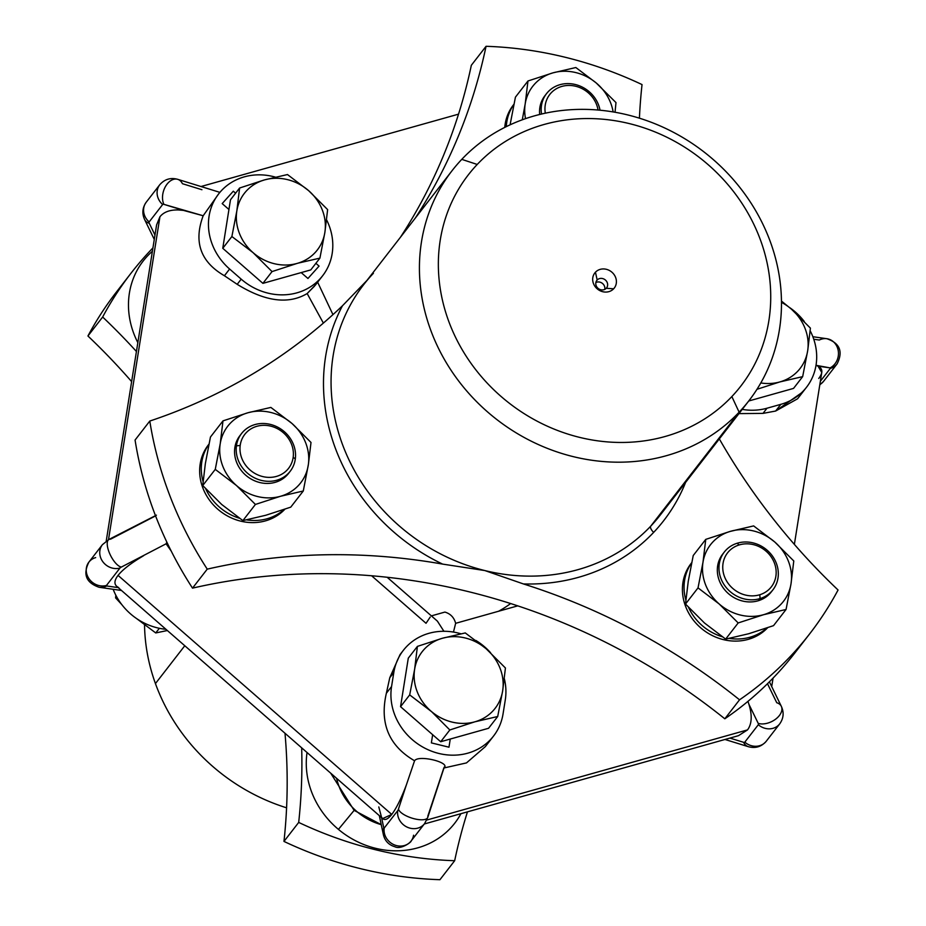 <?xml version="1.0" encoding="UTF-8"?>
<svg xmlns="http://www.w3.org/2000/svg" width="926" height="926" viewBox="0 0 926 926"><rect width="100%" height="100%" fill="white"/><g stroke="black" fill="none" stroke-linecap="round" stroke-linejoin="round"><path stroke-width="1.39" d="M809.66 633.87L794.925 652.865A378.641 341.185 -142.2 0 1 775.351 675.702A378.641 341.185 -142.2 0 1 724.815 718.796L739.538 699.813A378.641 341.185 37.8 0 0 790.075 656.708A378.641 341.185 37.8 0 0 809.66 633.87A378.641 341.185 37.8 0 0 838.065 590.001A607.988 547.845 -142.2 0 1 719.328 438.901A607.988 547.845 37.8 0 0 838.065 590.001A378.641 341.185 -142.2 0 1 790.075 656.708A378.641 341.185 -142.2 0 1 739.538 699.813A607.988 547.845 37.8 0 0 523.375 583.924A193.939 174.759 37.8 0 0 653.675 532.369A193.939 174.759 37.8 0 0 685.61 482.388A193.939 174.759 -142.2 0 1 653.675 532.369A6.158 2.662 43.4 0 1 650.77 526.118A187.781 169.203 37.8 0 0 660.47 514.787A187.781 169.203 -142.2 0 1 650.77 526.118A6.158 2.662 -136.6 0 0 653.675 532.369A193.939 174.759 -142.2 0 1 523.375 583.924A607.988 547.845 -142.2 0 1 739.538 699.813L724.815 718.796A607.988 547.845 37.8 0 0 521.315 607.051A607.988 547.845 37.8 0 0 414.952 580.938A607.988 547.845 37.8 0 0 192.504 588.137L207.239 569.143A607.988 547.845 -142.2 0 1 442.651 564.108L484.865 570.566L523.375 583.924L484.865 570.566A187.781 169.203 37.8 0 0 650.77 526.118L739.122 412.186A187.781 169.203 37.8 0 0 748.833 400.865A187.781 169.203 37.8 0 0 710.589 157.27A187.781 169.203 37.8 0 0 461.773 159.365A187.781 169.203 37.8 0 0 452.062 170.697A187.781 169.203 37.8 0 0 490.305 414.281A187.781 169.203 37.8 0 0 739.122 412.186L650.77 526.118A187.781 169.203 -142.2 0 1 484.865 570.566L442.651 564.108A607.988 547.845 37.8 0 0 207.239 569.143L192.504 588.137A607.988 547.845 -142.2 0 1 414.952 580.938A607.988 547.845 -142.2 0 1 521.315 607.051A607.988 547.845 -142.2 0 1 724.815 718.796A378.641 341.185 37.8 0 0 775.351 675.702A378.641 341.185 37.8 0 0 802.101 643.223M639.415 118.192A607.988 547.845 -142.2 0 1 642.031 84.579A607.988 547.845 37.8 0 0 639.415 118.192M691.687 562.73A50.027 45.073 37.8 0 0 692.787 619.367A50.027 45.073 37.8 0 0 749.25 639.067A50.027 45.073 37.8 0 0 767.642 627.724A50.027 45.073 -142.2 0 1 749.25 639.067A50.027 45.073 -142.2 0 1 693.099 619.783A50.027 45.073 -142.2 0 1 691.109 563.448L691.699 562.707M135.069 440.047A378.641 341.185 37.8 0 0 192.504 588.137A378.641 341.185 -142.2 0 1 135.069 440.047L149.792 421.052A378.641 341.185 37.8 0 0 207.239 569.143A378.641 341.185 -142.2 0 1 149.792 421.052A607.988 547.845 37.8 0 0 342.458 305.788A193.939 174.759 37.8 0 0 442.651 564.108A193.939 174.759 -142.2 0 1 342.458 305.788L366.974 280.416L342.458 305.788A607.988 547.845 -142.2 0 1 149.792 421.052L135.069 440.047M471.334 65.283A607.988 547.845 -142.2 0 1 400.483 237.195A607.988 547.845 37.8 0 0 471.334 65.283L486.057 46.3A378.641 341.185 -142.2 0 1 642.031 84.579A378.641 341.185 37.8 0 0 486.057 46.3L471.334 65.283M415.207 218.212A607.988 547.845 37.8 0 0 486.057 46.3A607.988 547.845 -142.2 0 1 415.207 218.212M513.895 104.337A50.027 45.073 37.8 0 0 504.763 127.406A50.027 45.073 -142.2 0 1 513.317 105.066L513.895 104.314M208.917 444.225A50.027 45.073 37.8 0 0 200.039 464.979A50.027 45.073 37.8 0 0 228.572 516.569A50.027 45.073 37.8 0 0 284.872 509.231A50.027 45.073 -142.2 0 1 228.572 516.569A50.027 45.073 -142.2 0 1 200.039 464.979L201.671 462.873A50.027 45.073 -142.2 0 1 208.906 444.295A50.027 45.073 37.8 0 0 201.671 462.873A50.027 45.073 37.8 0 0 203.083 481.613A50.027 45.073 -142.2 0 1 201.671 462.873L200.039 464.979A50.027 45.073 -142.2 0 1 208.338 444.955L208.929 444.202M373.41 273.297A187.781 169.203 37.8 0 0 370.701 276.237A187.781 169.203 37.8 0 0 363.71 284.618A187.781 169.203 37.8 0 0 484.865 570.566A187.781 169.203 -142.2 0 1 363.71 284.618L452.062 170.697M461.773 159.365A187.781 169.203 -142.2 0 1 716.817 162.721A187.781 169.203 -142.2 0 1 739.122 412.186L731.853 396.56A172.386 155.336 37.8 0 0 711.365 167.537A172.386 155.336 37.8 0 0 477.226 164.458L461.773 159.365L477.226 164.458A172.386 155.336 37.8 0 0 497.713 393.469A172.386 155.336 37.8 0 0 731.853 396.56L739.122 412.186A187.781 169.203 -142.2 0 1 484.09 408.829A187.781 169.203 -142.2 0 1 461.773 159.365M477.226 164.458A172.386 155.336 -142.2 0 1 711.365 167.537A172.386 155.336 -142.2 0 1 731.853 396.56A172.386 155.336 -142.2 0 1 497.713 393.469A172.386 155.336 -142.2 0 1 477.226 164.458M595.453 272.209A12.316 11.1 37.8 0 0 596.911 288.576A12.316 11.1 37.8 0 0 613.637 288.796A12.316 11.1 37.8 0 0 612.167 272.429A12.316 11.1 37.8 0 0 595.453 272.209L597.166 280.011A6.158 5.544 37.8 0 0 597.895 288.194A6.158 5.544 37.8 0 0 606.252 288.299L613.637 288.796A12.316 11.1 -142.2 0 1 596.911 288.576A12.316 11.1 -142.2 0 1 595.453 272.209A12.316 11.1 -142.2 0 1 612.167 272.429A12.316 11.1 -142.2 0 1 613.637 288.796L606.252 288.299A6.158 5.544 37.8 0 0 605.523 280.127A6.158 5.544 37.8 0 0 597.166 280.011L595.453 272.209M155.29 515.736L155.105 514.648M171.183 551.005L166.113 543.793L166.842 542.127L166.113 543.793L121.375 567.059A15.395 5.88 -117.1 0 1 109.858 553.991A15.395 5.88 -117.1 0 1 108.967 539.43A15.395 5.88 62.9 0 0 109.858 553.991A15.395 5.88 62.9 0 0 121.375 567.059A3.079 0.741 158.8 0 0 119.986 568.032A15.395 13.867 -142.2 0 1 102.925 561.862A15.395 13.867 -142.2 0 1 102.416 544.673A15.395 13.867 37.8 0 0 102.925 561.862A15.395 13.867 37.8 0 0 119.986 568.032A3.079 0.741 -21.2 0 1 121.375 567.059L166.113 543.793L171.183 551.005M597.166 280.011L596.564 280.786L597.166 280.011A6.158 5.544 -142.2 0 1 605.315 279.941A6.158 5.544 -142.2 0 1 606.576 287.928A6.158 5.544 -142.2 0 1 606.252 288.299A6.158 5.544 -142.2 0 1 598.092 288.368A6.158 5.544 -142.2 0 1 596.842 280.381A6.158 5.544 -142.2 0 1 597.166 280.011M604.771 289.387A6.158 5.544 37.8 0 0 602.34 283.344A6.158 5.544 37.8 0 0 595.881 282.499A6.158 5.544 -142.2 0 1 602.34 283.344A6.158 5.544 -142.2 0 1 604.771 289.387M387.161 577.268L437.408 621.149L443.913 631.277L437.385 621.126M378.792 806.928L381.477 817.102C383.839 820.98 387.265 820.089 391.767 814.429L382.67 818.561L116.919 586.482C113.967 583.959 114.349 580.266 118.053 575.393L391.767 814.429C396.328 808.41 401.166 798.629 406.306 785.086L414.57 760.778C388.897 745.824 379.486 723.31 386.362 693.25L389.777 677.716L386.362 693.25C379.486 723.31 388.897 745.824 414.57 760.778L406.306 785.086C401.166 798.629 396.328 808.41 391.767 814.429L118.053 575.393C121.954 570.462 128.691 564.976 138.275 558.934L143.634 555.681L138.275 558.934C128.691 564.976 121.954 570.462 118.053 575.393C114.349 580.266 113.967 583.959 116.919 586.482L118.794 587.697M155.336 516.014L110.564 539.198A15.395 5.88 62.9 0 0 108.967 539.43L102.416 544.673L88.908 562.094A15.395 13.867 37.8 0 0 89.405 579.282A15.395 13.867 37.8 0 0 106.467 585.452L119.986 568.032L106.467 585.452A15.395 13.867 -142.2 0 1 89.405 579.282A15.395 13.867 -142.2 0 1 88.908 562.094C82.715 574.386 86.118 582.778 99.117 587.281A15.395 13.74 -81.9 0 0 106.698 585.973A3.079 0.741 -21.2 0 1 106.467 585.452A3.079 0.741 158.8 0 0 106.698 585.973A15.395 13.74 98.1 0 1 99.117 587.281L121.491 590.475M106.224 541.073L156.598 224.902L159.943 216.753L108.504 539.673L159.943 216.753C163.821 211.927 170.06 209.67 178.637 209.971L183.394 210.387L203.176 215.758C193.441 241.906 200.514 261.896 224.416 275.74L237.195 284.328C265.125 301.598 288.449 304.677 307.166 293.542L323.371 323.093L307.166 293.542L314.493 286.169M332.955 314.632L317.641 282.199L332.955 314.632M748.903 704.246L747.953 701.352L748.903 704.246C752.363 715.381 751.9 723.935 747.525 729.896L426.736 820.054L747.525 729.896C751.9 723.935 752.352 715.381 748.903 704.246L758.22 723.38L748.903 704.246M769.402 681.825L781.324 706.318A15.395 9.503 154 0 1 775.444 719.305A15.395 9.503 154 0 1 758.22 723.38A3.079 1.331 41.9 0 1 758.325 724.722L744.805 742.143A3.079 1.331 41.9 0 1 743.555 742.293L729.931 738.091L743.555 742.293A3.079 1.331 -138.1 0 0 744.805 742.143L758.325 724.722A3.079 1.331 -138.1 0 0 758.22 723.38A15.395 9.503 -26 0 0 775.444 719.305A15.395 9.503 -26 0 0 781.324 706.318A15.395 9.503 -26 0 0 776.752 702.73L767.492 683.712M806.523 387.253A58.488 52.701 37.8 0 0 810.169 330.767A58.488 52.701 -142.2 0 1 780.838 404.338L767.017 408.216L780.838 404.338L775.629 411.04L780.838 404.338A58.488 52.701 37.8 0 0 806.523 387.253L797.575 398.793L775.629 411.04L763.001 413.39L767.017 408.216A58.488 52.701 -142.2 0 1 742.224 409.385A58.488 52.701 37.8 0 0 767.017 408.216L763.001 413.39L738.948 413.609L763.001 413.39L775.629 411.04L801.14 393.11M818.758 378.468C823.098 372.68 822.855 368.583 818.017 366.152L830.101 367.888A15.395 13.74 -81.9 0 0 838.366 351.591A15.395 13.74 -81.9 0 0 826.883 338.719A15.395 13.74 98.1 0 1 838.366 351.591A15.395 13.74 98.1 0 1 830.101 367.888L816.014 365.307L818.017 366.152L821.767 372.46L794.369 544.395M427.789 816.246L443.832 767.967C451.552 762.596 418.367 754.447 414.57 760.778C418.367 754.447 451.552 762.596 443.832 767.967M453.462 632.076L455.65 623.314L453.462 632.076M118.215 587.616L106.698 585.973L118.215 587.616M430.22 617.063L426.029 623.291L371.604 575.764M406.306 785.086L398.458 809.046A3.079 0.59 103.8 0 1 397.74 810.609L384.232 828.029A3.079 0.59 103.8 0 1 383.781 827.96L381.581 817.623L383.781 827.96A15.395 14.04 168 0 0 383.399 834.766A15.395 14.04 -12 0 1 383.781 827.96A3.079 0.59 -76.2 0 0 384.232 828.029L397.74 810.609A3.079 0.59 -76.2 0 0 398.458 809.046L406.306 785.086M413.575 835.229A15.395 13.867 37.8 0 1 411.063 841.063A15.395 13.867 -142.2 0 1 393.388 844.443A15.395 13.867 -142.2 0 1 384.232 828.029A15.395 13.867 37.8 0 0 393.388 844.443A15.395 13.867 37.8 0 0 411.063 841.063L424.571 823.642A15.395 13.867 -142.2 0 1 406.908 827.022A15.395 13.867 -142.2 0 1 397.74 810.609A15.395 13.867 37.8 0 0 406.908 827.022A15.395 13.867 37.8 0 0 424.571 823.642L427.754 817.438A15.395 5.579 -161.8 0 1 412.915 818.41A15.395 5.579 -161.8 0 1 398.458 809.046A15.395 5.579 18.2 0 0 412.915 818.41A15.395 5.579 18.2 0 0 427.754 817.438L444.272 767.064M386.362 693.25L391.559 686.548A58.488 52.701 37.8 0 0 426.365 748.937A58.488 52.701 37.8 0 0 493.523 736.077A58.488 52.701 37.8 0 0 503.05 713.911L505.283 699.906A58.488 52.701 37.8 0 0 504.346 678.746A58.488 52.701 -142.2 0 1 505.283 699.906L503.05 713.911A58.488 52.701 -142.2 0 1 438.831 753.451A58.488 52.701 -142.2 0 1 391.559 686.548L386.362 693.25M493.523 736.077L485.363 746.599L466.484 762.908L443.971 767.978M389.777 677.716L393.793 672.542L391.559 686.548L393.793 672.542L389.777 677.716L400.032 654.613L403.319 650.376A58.488 52.701 37.8 0 0 393.793 672.542A58.488 52.701 -142.2 0 1 460.893 633.789A58.488 52.701 37.8 0 0 403.319 650.376M490.606 652.784A58.488 52.701 37.8 0 0 475.86 640.456A58.488 52.701 -142.2 0 1 490.606 652.784M431.377 615.883L444.908 612.074C450.522 613.764 454.099 617.515 455.65 623.314C454.099 617.515 450.522 613.764 444.908 612.074L431.377 615.883M315.153 285.393L317.56 281.967M315.847 284.502L307.166 293.542C288.449 304.677 265.125 301.598 237.195 284.328L241.2 279.154A58.488 52.701 37.8 0 0 322.642 275.751A58.488 52.701 37.8 0 0 326.6 219.89A58.488 52.701 -142.2 0 1 312.085 285.74A58.488 52.701 -142.2 0 1 241.2 279.154L237.195 284.328L224.416 275.74L229.613 269.026L241.2 279.154L229.613 269.026L224.416 275.74C200.514 261.896 193.441 241.906 203.176 215.758L218.617 193.939A58.488 52.701 37.8 0 0 229.613 269.026A58.488 52.701 -142.2 0 1 213.605 201.914A58.488 52.701 -142.2 0 1 275.346 177.109A58.488 52.701 37.8 0 0 218.617 193.939M216.198 197.354L203.176 215.758L163.914 204.357A15.395 10.117 -72.8 0 1 165.337 186.763A15.395 10.117 -72.8 0 1 177.723 179.331A15.395 10.117 107.2 0 0 165.337 186.763A15.395 10.117 107.2 0 0 163.914 204.357L183.394 210.387L178.637 209.971C170.06 209.67 163.821 211.927 159.943 216.753M154.978 235.042L149.248 223.27A3.079 1.331 41.9 0 1 149.144 221.939L162.652 204.519A3.079 1.331 41.9 0 1 163.914 204.357A3.079 1.331 -138.1 0 0 162.652 204.519A15.395 13.867 -142.2 0 1 159.758 184.749A15.395 13.867 37.8 0 0 162.652 204.519L149.144 221.939A3.079 1.331 -138.1 0 0 149.248 223.27L154.978 235.042M201.937 189.726L182.445 183.707A15.395 10.117 107.2 0 0 177.723 179.331C170.639 177.375 164.654 179.181 159.758 184.749L146.25 202.169A15.395 13.867 37.8 0 0 149.144 221.939A15.395 13.867 -142.2 0 1 146.25 202.169C142.373 207.748 141.852 213.582 144.676 219.682A15.395 9.503 -26 0 0 149.248 223.27A15.395 9.503 154 0 1 144.676 219.682L154.283 239.417M804.254 321.461A58.488 52.701 37.8 0 0 789.392 307.42A58.488 52.701 -142.2 0 1 804.254 321.461M812.843 336.717L826.883 338.719A15.395 13.74 -81.9 0 0 819.302 340.027L813.757 339.229M781.324 706.318C784.148 712.418 783.627 718.252 779.75 723.831A15.395 13.867 -142.2 0 1 758.325 724.722A15.395 13.867 37.8 0 0 779.75 723.831L766.242 741.251A15.395 13.867 -142.2 0 1 744.805 742.143A15.395 13.867 37.8 0 0 766.242 741.251C761.346 746.819 755.361 748.625 748.277 746.669A15.395 10.117 -72.8 0 1 743.555 742.293A15.395 10.117 107.2 0 0 748.277 746.669L724.989 739.48M830.101 367.888A3.079 0.741 -21.2 0 1 830.333 368.398L820.367 381.257L830.333 368.398A3.079 0.741 158.8 0 0 830.101 367.888M747.525 729.896L738.473 735.684L424.316 823.978M95.667 557.602A15.395 13.867 37.8 0 0 88.908 562.094M165.939 629.286A58.488 52.701 -142.2 0 1 113.157 589.283A58.488 52.701 37.8 0 0 165.939 629.286M381.246 824.661A58.488 52.701 -142.2 0 1 336.624 778.349A58.488 52.701 37.8 0 0 381.246 824.661L354.126 810.377L330.721 773.198L354.126 810.377L381.246 824.661M431.366 742.883L448.971 747.201L450.267 739.041L448.971 747.201L431.366 742.883L448.971 747.201L431.366 742.883L432.662 734.723L431.366 742.883M222.182 203.593L228.942 209.496L222.182 203.593L228.942 209.484L222.182 203.593L233.306 191.196L222.194 203.593M307.941 278.483L319.065 266.098L315.882 263.308L319.065 266.098L307.953 278.483L319.065 266.086L307.953 278.483L301.193 272.591L307.953 278.483M826.883 338.719C839.882 343.222 843.285 351.614 837.092 363.906A15.395 13.867 -142.2 0 1 830.333 368.398A15.395 13.867 37.8 0 0 837.092 363.906L823.584 381.327A15.395 13.867 -142.2 0 1 819.834 384.568A15.395 13.867 37.8 0 0 823.584 381.327L819.776 384.927M235.598 193.187L233.306 191.196L235.598 193.187M432.662 734.723L440.695 741.738L450.267 739.041L440.695 741.738L400.553 706.677L409.686 694.905L431.666 711.735L449.828 729.966L440.695 741.738L449.828 729.966L474.864 721.817L497.702 716.504L488.569 728.276L450.267 739.041L488.569 728.276L497.702 716.504L502.656 690.842L505.434 667.993L486.451 649.057A46.173 41.612 -142.2 0 1 502.656 690.842L497.702 716.504L474.864 721.817L449.828 729.966L431.666 711.735A46.173 41.612 37.8 0 0 474.864 721.817A46.173 41.612 37.8 0 0 502.656 690.842A46.173 41.612 -142.2 0 1 474.864 721.817A46.173 41.612 -142.2 0 1 431.678 711.724L430.845 711.018A46.173 41.612 37.8 0 0 431.678 711.724L431.666 711.735A46.173 41.612 -142.2 0 1 430.845 711.018L409.686 694.905L414.64 669.232A46.173 41.612 37.8 0 0 430.845 711.018A46.173 41.612 -142.2 0 1 414.64 669.232L409.686 694.905L400.553 706.677L432.662 734.723M230.481 199.784L228.942 209.484L230.481 199.784L239.614 188.013L230.481 199.784M301.205 272.591L310.777 269.894L319.91 258.123L324.864 232.461L327.63 209.612L308.659 190.675A46.173 41.612 37.8 0 0 264.651 179.864L239.614 188.013L236.848 210.85L231.882 236.524L222.761 248.295L228.942 209.484L222.761 248.295L231.882 236.524L253.053 252.636L272.036 271.584L262.903 283.356L222.761 248.295L262.903 283.356L301.205 272.591L262.903 283.356L272.036 271.584L297.061 263.435A46.173 41.612 -142.2 0 1 253.053 252.636L231.882 236.524L236.848 210.85L239.614 188.013L263.667 180.142A46.173 41.612 37.8 0 0 236.848 210.85A46.173 41.612 37.8 0 0 253.053 252.636A46.173 41.612 -142.2 0 1 236.848 210.85A46.173 41.612 -142.2 0 1 263.678 180.153L264.651 179.864A46.173 41.612 37.8 0 0 263.678 180.153L263.667 180.142A46.173 41.612 -142.2 0 1 264.651 179.864L287.488 174.551L264.651 179.864A46.173 41.612 -142.2 0 1 308.659 190.675L287.488 174.551L308.659 190.675A46.173 41.612 -142.2 0 1 324.864 232.461A46.173 41.612 -142.2 0 1 298.033 263.158A46.173 41.612 -142.2 0 1 297.061 263.435L298.045 263.169A46.173 41.612 37.8 0 0 324.864 232.461A46.173 41.612 37.8 0 0 308.659 190.675L327.63 209.612L324.864 232.461L319.91 258.123L298.033 263.158L319.91 258.123L310.777 269.894L301.205 272.591M338.43 829.383L354.126 810.377L338.43 829.383A84.66 76.279 -142.2 0 1 307.038 752.514A84.66 76.279 37.8 0 0 338.43 829.383A84.66 76.279 37.8 0 0 460.951 813.676A84.66 76.279 -142.2 0 1 338.43 829.383M137.835 342.62A84.66 76.279 -142.2 0 1 152.385 251.282A84.66 76.279 37.8 0 0 137.835 342.62M467.468 811.847A607.988 547.845 37.8 0 0 454.666 860.717A378.641 341.185 -142.2 0 1 298.693 822.427A607.988 547.845 37.8 0 0 301.679 747.838A607.988 547.845 -142.2 0 1 298.693 822.427A378.641 341.185 37.8 0 0 454.666 860.717A607.988 547.845 -142.2 0 1 467.468 811.847M136.423 351.475A607.988 547.845 37.8 0 0 102.659 317.016A378.641 341.185 -142.2 0 1 152.929 247.913A378.641 341.185 37.8 0 0 131.075 273.135A378.641 341.185 37.8 0 0 102.659 317.016A607.988 547.845 -142.2 0 1 136.423 351.475M498.605 611.241A127.753 115.113 37.8 0 0 510.654 603.544A127.753 115.113 -142.2 0 1 498.605 611.241M439.943 879.7L454.666 860.717L439.943 879.7A378.641 341.185 -142.2 0 1 283.969 841.421L298.693 822.427L283.969 841.421A607.988 547.845 37.8 0 0 285 733.265A607.988 547.845 -142.2 0 1 283.969 841.421A378.641 341.185 37.8 0 0 439.943 879.7M123.899 282.777A378.641 341.185 37.8 0 0 87.935 335.999A607.988 547.845 -142.2 0 1 131.631 381.605A607.988 547.845 37.8 0 0 87.935 335.999L102.659 317.016L87.935 335.999A378.641 341.185 -142.2 0 1 116.34 292.13L131.075 273.135M286.585 807.808A187.781 169.203 -142.2 0 1 155.441 683.585L184.783 645.746L155.441 683.585A187.781 169.203 -142.2 0 1 144.537 624.946A187.781 169.203 37.8 0 0 155.441 683.585A187.781 169.203 37.8 0 0 286.585 807.808M284.062 509.508A50.027 45.073 -142.2 0 1 246.582 519.88A50.027 45.073 37.8 0 0 284.062 509.508M239.417 518.236A50.027 45.073 -142.2 0 1 205.746 488.87A50.027 45.073 37.8 0 0 239.417 518.236M210.457 437.026L205.34 463.683L202.736 485.537L221.708 504.485L242.878 520.597L265.716 515.284L290.752 507.147L265.716 515.284A46.173 41.612 -142.2 0 1 265.716 515.284L242.878 520.597L221.708 504.485A46.173 41.612 -142.2 0 1 221.708 504.485L202.736 485.537L205.34 463.683L210.457 437.026L222.992 420.867L210.457 437.026M270.867 407.417L248.029 412.73L222.992 420.867L220.226 443.704L215.26 469.378L202.736 485.537L215.26 469.378L236.431 485.49L255.414 504.438L242.878 520.597L255.414 504.438L280.439 496.301L303.288 490.988L290.752 507.147L303.288 490.988L308.404 464.331L311.009 442.466L292.037 423.529L270.867 407.417L292.037 423.529A46.173 41.612 37.8 0 0 248.029 412.73L270.867 407.417M220.226 443.704L222.992 420.867L248.029 412.73A46.173 41.612 37.8 0 0 220.226 443.704A46.173 41.612 37.8 0 0 220.075 444.7L220.226 443.704A46.173 41.612 -142.2 0 1 248.029 412.73A46.173 41.612 -142.2 0 1 292.037 423.529L311.009 442.466L308.393 464.32A46.173 41.612 37.8 0 0 292.037 423.529A46.173 41.612 -142.2 0 1 308.393 464.32L303.288 490.988L280.439 496.301L255.414 504.438L236.431 485.49L215.26 469.378L220.075 444.7A46.173 41.612 37.8 0 0 236.431 485.49A46.173 41.612 37.8 0 0 280.439 496.301A46.173 41.612 37.8 0 0 308.242 465.315A46.173 41.612 37.8 0 0 308.393 464.32L308.404 464.331A46.173 41.612 -142.2 0 1 308.242 465.315A46.173 41.612 -142.2 0 1 280.439 496.301A46.173 41.612 -142.2 0 1 236.431 485.49A46.173 41.612 -142.2 0 1 220.075 444.7A46.173 41.612 -142.2 0 1 220.226 443.704M240.76 434.618A30.79 27.734 37.8 0 0 234.799 447.976A30.79 27.734 37.8 0 0 254.21 480.617A30.79 27.734 37.8 0 0 289.352 472.306M290.197 471.265L288.565 473.383A30.79 27.734 -142.2 0 1 253.539 480.305A30.79 27.734 -142.2 0 1 234.799 447.976L236.431 445.869A30.79 27.734 37.8 0 0 255.182 478.198A30.79 27.734 37.8 0 0 290.197 471.265A30.79 27.734 37.8 0 0 295.313 458.937A30.79 27.734 37.8 0 0 276.561 426.608A30.79 27.734 37.8 0 0 241.547 433.542A30.79 27.734 37.8 0 0 236.431 445.869L234.799 447.976A30.79 27.734 -142.2 0 1 239.915 435.648L241.547 433.542M295.313 458.937L293.183 457.236A27.711 24.967 37.8 0 0 270.079 425.995A27.711 24.967 37.8 0 0 240.193 445.464L236.431 445.869A30.79 27.734 -142.2 0 1 269.64 424.235A30.79 27.734 -142.2 0 1 295.313 458.937A30.79 27.734 -142.2 0 1 262.104 480.571A30.79 27.734 -142.2 0 1 236.431 445.869L240.193 445.464A27.711 24.967 37.8 0 0 263.297 476.705A27.711 24.967 37.8 0 0 293.183 457.236L295.313 458.937M293.183 457.236A27.711 24.967 -142.2 0 1 263.297 476.705A27.711 24.967 -142.2 0 1 240.193 445.464A27.711 24.967 -142.2 0 1 270.079 425.995A27.711 24.967 -142.2 0 1 293.183 457.236M116.572 596.622L115.6 597.883L115.831 595.233L115.6 597.883L116.572 596.622M121.746 604.539L115.6 597.883L121.746 604.539M155.742 632.944L136.608 618.58L155.742 632.944L167.34 630.525L155.742 632.944L159.353 628.303L155.742 632.944M408.285 658.166L400.553 706.677L408.285 658.166L417.406 646.394L414.64 669.232A46.173 41.612 -142.2 0 1 442.443 638.245L417.406 646.394L408.285 658.166M465.28 632.933L442.443 638.245A46.173 41.612 -142.2 0 1 485.629 648.339A46.173 41.612 -142.2 0 1 486.451 649.057L485.629 648.339A46.173 41.612 37.8 0 0 442.443 638.245A46.173 41.612 37.8 0 0 414.64 669.232L417.406 646.394L442.443 638.245L465.28 632.933L485.629 648.339L465.28 632.933M505.434 667.993L502.656 690.842A46.173 41.612 37.8 0 0 486.451 649.057L505.434 667.993M485.629 648.339L486.451 649.057A46.173 41.612 37.8 0 0 485.629 648.339L485.629 648.339M272.036 271.584L253.053 252.636A46.173 41.612 37.8 0 0 297.061 263.435L272.036 271.584M298.045 263.169L297.061 263.435A46.173 41.612 37.8 0 0 298.033 263.158L298.045 263.169M766.832 628.002A50.027 45.073 -142.2 0 1 750.893 636.961A50.027 45.073 -142.2 0 1 729.341 638.384A50.027 45.073 37.8 0 0 750.893 636.961L749.25 639.067L750.893 636.961A50.027 45.073 37.8 0 0 766.832 628.002M722.187 636.729A50.027 45.073 -142.2 0 1 688.516 607.363A50.027 45.073 37.8 0 0 722.187 636.729M685.853 600.106A50.027 45.073 -142.2 0 1 691.676 562.788A50.027 45.073 37.8 0 0 685.853 600.106M688.273 581.204A46.173 41.612 37.8 0 0 688.261 581.215A46.173 41.612 -142.2 0 1 688.273 581.204A46.173 41.612 37.8 0 0 688.273 581.204A46.173 41.612 -142.2 0 1 688.273 581.181L685.495 604.041L704.478 622.99A46.173 41.612 37.8 0 0 704.478 622.99A46.173 41.612 37.8 0 0 704.489 623.001A46.173 41.612 -142.2 0 1 704.478 622.99L725.648 639.102L748.486 633.789A46.173 41.612 37.8 0 0 749.458 633.5L773.523 625.652L786.058 609.482L791.012 583.82L793.779 560.971L774.807 542.034L753.637 525.91L730.799 531.223L705.762 539.372L702.996 562.209L698.03 587.883L685.495 604.041L688.273 581.204L693.227 555.531L688.273 581.204M748.486 633.789L749.47 633.511A46.173 41.612 -142.2 0 1 748.486 633.789L725.648 639.102L738.184 622.943L763.209 614.795L786.058 609.482L773.523 625.652L748.486 633.789M704.478 622.99A46.173 41.612 -142.2 0 1 704.455 622.966L685.495 604.041L698.03 587.883L719.201 603.995L738.184 622.943L725.648 639.102L704.478 622.99M693.227 555.531L705.762 539.372L693.227 555.531M702.996 562.209L705.762 539.372L729.827 531.512A46.173 41.612 37.8 0 0 702.996 562.209A46.173 41.612 37.8 0 0 719.201 603.995L698.03 587.883L702.996 562.209A46.173 41.612 -142.2 0 1 729.827 531.512L753.637 525.91L774.807 542.034A46.173 41.612 37.8 0 0 730.799 531.223A46.173 41.612 37.8 0 0 729.827 531.512L729.815 531.501A46.173 41.612 -142.2 0 1 730.799 531.223A46.173 41.612 -142.2 0 1 774.807 542.034L793.779 560.971L791.012 583.82A46.173 41.612 37.8 0 0 774.807 542.034A46.173 41.612 -142.2 0 1 791.012 583.82L786.058 609.482L764.182 614.517A46.173 41.612 37.8 0 0 791.012 583.82A46.173 41.612 -142.2 0 1 764.182 614.517L738.184 622.943L719.201 603.995A46.173 41.612 37.8 0 0 763.209 614.795A46.173 41.612 37.8 0 0 764.182 614.517L764.193 614.528A46.173 41.612 -142.2 0 1 763.209 614.795A46.173 41.612 -142.2 0 1 719.201 603.995A46.173 41.612 -142.2 0 1 702.996 562.209M723.53 553.111A30.79 27.734 37.8 0 0 723.461 588.218A30.79 27.734 37.8 0 0 758.463 600.685A30.79 27.734 37.8 0 0 772.122 590.8M772.967 589.769L771.335 591.876A30.79 27.734 -142.2 0 1 758.463 600.685L760.096 598.566A30.79 27.734 37.8 0 0 772.967 589.769A30.79 27.734 37.8 0 0 771.74 555.102A30.79 27.734 37.8 0 0 737.189 543.238A30.79 27.734 37.8 0 0 724.317 552.035A30.79 27.734 37.8 0 0 725.533 586.702A30.79 27.734 37.8 0 0 760.096 598.566L758.463 600.685A30.79 27.734 -142.2 0 1 723.9 588.809A30.79 27.734 -142.2 0 1 722.674 554.142L724.317 552.035M760.096 598.566L759.771 594.747A27.711 24.967 37.8 0 0 774.101 562.267A27.711 24.967 37.8 0 0 739.145 544.951L737.189 543.238A30.79 27.734 -142.2 0 1 776.023 562.476A30.79 27.734 -142.2 0 1 760.096 598.566A30.79 27.734 -142.2 0 1 721.261 579.329A30.79 27.734 -142.2 0 1 737.189 543.238L739.145 544.951A27.711 24.967 37.8 0 0 724.815 577.43A27.711 24.967 37.8 0 0 759.771 594.747L760.096 598.566M739.145 544.951A27.711 24.967 -142.2 0 1 774.101 562.267A27.711 24.967 -142.2 0 1 759.771 594.747A27.711 24.967 -142.2 0 1 724.815 577.43A27.711 24.967 -142.2 0 1 739.145 544.951M506.314 126.63A50.027 45.073 -142.2 0 1 513.884 104.406A50.027 45.073 37.8 0 0 506.314 126.63M510.481 122.799A46.173 41.612 37.8 0 0 510.469 122.811A46.173 41.612 37.8 0 0 510.469 122.834L510.168 124.802L510.469 122.811A46.173 41.612 -142.2 0 1 510.469 122.811A46.173 41.612 -142.2 0 1 510.481 122.799L515.435 97.149L510.469 122.811M525.204 103.828L522.287 119.801L525.204 103.828A46.173 41.612 37.8 0 0 525.528 118.655A46.173 41.612 -142.2 0 1 525.204 103.828L527.97 80.979L525.204 103.828A46.173 41.612 -142.2 0 1 552.996 72.841L527.97 80.979L515.435 97.149L527.97 80.979L552.996 72.841A46.173 41.612 37.8 0 0 525.204 103.828M575.845 67.529L552.996 72.841L575.845 67.529L596.194 82.935L575.845 67.529M615.987 102.589L596.182 82.935A46.173 41.612 37.8 0 0 552.996 72.841A46.173 41.612 -142.2 0 1 596.182 82.935L615.987 102.589L615.026 112.254L615.987 102.589M613.139 111.93A46.173 41.612 37.8 0 0 597.015 83.641A46.173 41.612 37.8 0 0 596.182 82.935L596.194 82.935A46.173 41.612 -142.2 0 1 597.015 83.641A46.173 41.612 -142.2 0 1 613.139 111.93M545.727 94.73A30.79 27.734 37.8 0 0 539.673 114.488A30.79 27.734 -142.2 0 1 544.882 95.76L546.525 93.653A30.79 27.734 37.8 0 0 541.513 114.048A30.79 27.734 -142.2 0 1 555.669 86.303A30.79 27.734 -142.2 0 1 588.832 91.396A30.79 27.734 37.8 0 0 546.525 93.653M600.036 110.217A30.79 27.734 37.8 0 0 588.832 91.396L587.848 92.45A27.711 24.967 37.8 0 0 557.857 87.947A27.711 24.967 37.8 0 0 545.321 113.192A27.711 24.967 -142.2 0 1 557.857 87.947A27.711 24.967 -142.2 0 1 587.848 92.45L588.832 91.396A30.79 27.734 -142.2 0 1 600.036 110.217M598.046 110.044A27.711 24.967 37.8 0 0 587.848 92.45A27.711 24.967 -142.2 0 1 598.046 110.044M807.796 349.97L810.4 328.117L791.429 309.168L781.463 301.054L791.429 309.168L810.4 328.117L807.785 349.959A46.173 41.612 37.8 0 0 791.429 309.168A46.173 41.612 37.8 0 0 781.475 302.362A46.173 41.612 -142.2 0 1 791.429 309.168A46.173 41.612 -142.2 0 1 807.785 349.959L807.634 350.954L807.796 349.97M802.668 376.627L807.634 350.954A46.173 41.612 37.8 0 0 807.785 349.959A46.173 41.612 -142.2 0 1 807.634 350.954L802.668 376.627L779.831 381.94A46.173 41.612 37.8 0 0 807.634 350.954A46.173 41.612 -142.2 0 1 779.831 381.94L802.668 376.627L793.547 388.399L802.668 376.627M748.74 400.993L793.547 388.399L748.74 400.993M756.97 389.302L779.831 381.94A46.173 41.612 -142.2 0 1 760.802 382.947A46.173 41.612 37.8 0 0 779.831 381.94L756.97 389.302M748.833 400.865L660.47 514.787M156.425 515.157L108.967 539.43M201.011 186.52L458.532 114.153M773.071 678.087L771.717 686.583M517.75 605.859L455.65 623.314M315.708 284.687L322.642 275.751M219.89 192.365L177.723 179.331M411.063 841.063C412.047 841.491 401.19 849.975 394.904 846.758C388.758 844.94 384.927 840.935 383.399 834.766L379.324 815.656"/></g></svg>
